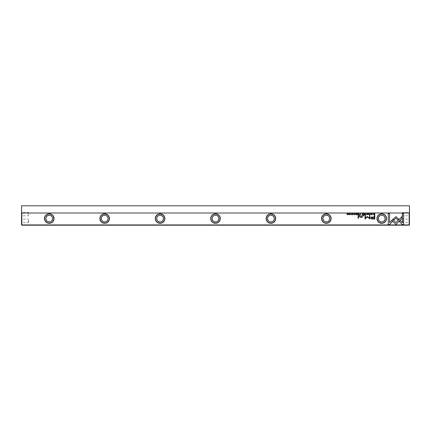 <?xml version="1.0" encoding="UTF-8"?>
<svg xmlns="http://www.w3.org/2000/svg" width="431" height="431" viewBox="0 0 431 431"><rect width="100%" height="100%" fill="white"/><g stroke="black" fill="none" stroke-linecap="round" stroke-linejoin="round"><path stroke-width="0.32" stroke-dasharray="2.15 1.62" d="M28.198 214.115L28.198 212.451L28.198 214.115M28.699 214.115L28.699 214.945L28.699 214.115M21.965 214.115L21.965 212.451L21.965 214.115M21.55 214.115L21.55 216.195L21.55 214.115M28.198 220.764L28.198 222.428L28.198 220.764M28.699 220.764L28.699 221.593L28.699 220.764M21.965 220.764L21.965 222.428L21.965 220.764M21.55 220.764L21.55 222.843L21.55 220.764M409.45 220.764L409.45 222.843L409.45 220.764M409.035 220.764L409.035 222.428L409.035 220.764M409.45 214.115L409.45 212.036L409.45 214.115M409.035 214.115L409.035 212.451L409.035 214.115M402.802 220.764L402.802 222.428L402.802 220.764M402.301 220.764L402.301 221.593L402.301 220.764M402.802 214.115L402.802 212.451L402.802 214.115M402.301 214.115L402.301 213.286L402.301 214.115M49.258 215.225A3.324 3.324 0 0 1 52.582 218.549A3.324 3.324 0 0 1 49.258 221.873A3.324 3.324 0 0 1 45.934 218.549A3.324 3.324 0 0 1 49.258 215.225M52.792 218.549A3.534 3.534 0 0 0 49.258 215.015A3.534 3.534 0 0 0 45.724 218.549A3.534 3.534 0 0 0 49.258 222.078A3.534 3.534 0 0 0 52.792 218.549M104.674 215.225A3.324 3.324 0 0 1 107.998 218.549A3.324 3.324 0 0 1 104.674 221.873A3.324 3.324 0 0 1 101.344 218.549A3.324 3.324 0 0 1 104.674 215.225M108.203 218.549A3.534 3.534 0 0 0 104.674 215.015A3.534 3.534 0 0 0 101.14 218.549A3.534 3.534 0 0 0 104.674 222.078A3.534 3.534 0 0 0 108.203 218.549M160.084 215.225A3.324 3.324 0 0 1 163.408 218.549A3.324 3.324 0 0 1 160.084 221.873A3.324 3.324 0 0 1 156.76 218.549A3.324 3.324 0 0 1 160.084 215.225M163.618 218.549A3.534 3.534 0 0 0 160.084 215.015A3.534 3.534 0 0 0 156.555 218.549A3.534 3.534 0 0 0 160.084 222.078A3.534 3.534 0 0 0 163.618 218.549M215.5 215.225A3.324 3.324 0 0 1 218.824 218.549A3.324 3.324 0 0 1 215.5 221.873A3.324 3.324 0 0 1 212.176 218.549A3.324 3.324 0 0 1 215.5 215.225M219.034 218.549A3.534 3.534 0 0 0 215.5 215.015A3.534 3.534 0 0 0 211.966 218.549A3.534 3.534 0 0 0 215.5 222.078A3.534 3.534 0 0 0 219.034 218.549M270.916 215.225A3.324 3.324 0 0 1 274.24 218.549A3.324 3.324 0 0 1 270.916 221.873A3.324 3.324 0 0 1 267.592 218.549A3.324 3.324 0 0 1 270.916 215.225M274.445 218.549A3.534 3.534 0 0 0 270.916 215.015A3.534 3.534 0 0 0 267.382 218.549A3.534 3.534 0 0 0 270.916 222.078A3.534 3.534 0 0 0 274.445 218.549M326.326 215.225A3.324 3.324 0 0 1 329.656 218.549A3.324 3.324 0 0 1 326.326 221.873A3.324 3.324 0 0 1 323.002 218.549A3.324 3.324 0 0 1 326.326 215.225M329.86 218.549A3.534 3.534 0 0 0 326.326 215.015A3.534 3.534 0 0 0 322.797 218.549A3.534 3.534 0 0 0 326.326 222.078A3.534 3.534 0 0 0 329.86 218.549M49.258 213.975A4.574 4.574 0 0 0 44.684 218.549A4.574 4.574 0 0 0 49.258 223.118A4.574 4.574 0 0 0 53.827 218.549A4.574 4.574 0 0 0 49.258 213.975M104.674 213.975A4.574 4.574 0 0 0 100.1 218.549A4.574 4.574 0 0 0 104.674 223.118A4.574 4.574 0 0 0 109.242 218.549A4.574 4.574 0 0 0 104.674 213.975M160.084 213.975A4.574 4.574 0 0 0 155.516 218.549A4.574 4.574 0 0 0 160.084 223.118A4.574 4.574 0 0 0 164.658 218.549A4.574 4.574 0 0 0 160.084 213.975M215.5 213.975A4.574 4.574 0 0 0 210.926 218.549A4.574 4.574 0 0 0 215.5 223.118A4.574 4.574 0 0 0 220.074 218.549A4.574 4.574 0 0 0 215.5 213.975M270.916 213.975A4.574 4.574 0 0 0 266.342 218.549A4.574 4.574 0 0 0 270.916 223.118A4.574 4.574 0 0 0 275.484 218.549A4.574 4.574 0 0 0 270.916 213.975M326.326 213.975A4.574 4.574 0 0 0 321.758 218.549A4.574 4.574 0 0 0 326.326 223.118A4.574 4.574 0 0 0 330.9 218.549A4.574 4.574 0 0 0 326.326 213.975M381.742 215.225A3.324 3.324 0 0 1 385.066 218.549A3.324 3.324 0 0 1 381.742 221.873A3.324 3.324 0 0 1 378.418 218.549A3.324 3.324 0 0 1 381.742 215.225M385.276 218.549A3.534 3.534 0 0 0 381.742 215.015A3.534 3.534 0 0 0 378.208 218.549A3.534 3.534 0 0 0 381.742 222.078A3.534 3.534 0 0 0 385.276 218.549M381.742 213.975A4.574 4.574 0 0 0 377.173 218.549A4.574 4.574 0 0 0 381.742 223.118A4.574 4.574 0 0 0 386.316 218.549A4.574 4.574 0 0 0 381.742 213.975M21.825 213.006L21.55 205.802L409.45 205.802L409.175 224.923L21.825 224.923L21.825 213.006L409.175 213.006M21.55 212.731L21.825 225.197L409.175 225.197L409.45 212.731M21.825 225.197L21.55 224.923M409.175 225.197L409.45 224.923M349.536 213.437C350.43 213.895 350.43 214.358 349.536 214.821M349.536 213.593C350.15 213.954 350.15 214.315 349.536 214.676M403.631 224.476L402.322 224.476L399.316 221.469L400.237 220.553L402.333 222.649L402.333 213.469L403.631 213.469L403.631 224.476M395.933 216.637L398.896 219.228L397.975 220.144L395.927 218.113L393.88 220.166L392.959 219.25L395.933 216.637M389.538 224.476L388.245 224.476L388.245 213.469L389.543 213.469L389.543 222.638L391.628 220.553L392.544 221.469L389.538 224.476M354.401 213.819L354.945 213.437L355.564 214.121L354.928 214.821L354.406 214.449L354.945 214.681L355.354 214.126L354.945 213.593L354.401 213.819M362.255 216.739L362.293 217.364L361.781 217.03L360.688 217.407L359.562 216.572L359.562 215.425L360.047 215.425L360.047 216.518L360.801 217.149L361.76 216.497L361.76 215.425L362.255 215.425L362.255 216.739M363.931 215.425L363.931 215.85L363.371 215.85L363.371 215.425L363.931 215.425M367.869 213.437C368.769 213.895 368.769 214.358 367.869 214.821M367.869 213.593C368.489 213.954 368.489 214.315 367.869 214.676M371.834 213.851L371.129 213.83L372.028 214.444L371.468 214.821L370.972 214.493L371.818 214.455L370.919 213.846L371.484 213.437L371.834 213.851M391.801 220.338L392.727 219.433L395.917 222.622L402.037 216.486L402.037 218.323L395.917 224.459L391.801 220.338M348.178 213.458L348.178 214.8L347.192 213.706L347.009 214.8L347.009 213.458L347.995 214.6L348.178 213.458M352.671 213.851L351.965 213.83L352.87 214.444L352.305 214.821L351.809 214.493L352.655 214.455L351.761 213.846L352.321 213.437L352.671 213.851M362.654 214.8L362.159 214.449L362.433 214.132L362.126 213.458L362.73 214.067L363.182 213.458L363.182 214.8L362.654 214.8M362.374 214.433L362.983 214.229L362.983 214.633L362.374 214.433M372.718 213.458L372.917 214.8L372.718 213.458M364.815 213.458L364.815 214.8L363.888 214.8L364.615 214.643L364.615 214.234L363.92 214.234L364.615 214.078L364.615 213.62L363.872 213.458L364.815 213.458M350.888 213.458L351.087 214.8L350.888 213.458M365.957 213.458L366.695 214.8L366.059 213.668L365.402 214.8L365.957 213.458M367.271 216.448L369.486 218.264L369.486 215.457L369.895 215.457L369.895 218.996L367.46 216.938L365.03 218.996L365.03 215.457L365.445 215.457L365.445 218.258L367.271 216.448M353.56 213.458L353.759 214.8L353.56 213.458M372.707 219.029L371.393 218.862L370.865 218.054C370.843 217.299 371.447 216.949 372.686 217.014L374.28 217.014L374.28 215.425L374.792 215.425L374.792 219.029L372.707 219.029M371.527 218.016L372.75 217.429L374.28 217.429L374.28 218.609L372.75 218.609L371.527 218.016M358.587 215.425L358.587 218.21L358.107 218.21L358.107 215.425L358.587 215.425M357.143 213.458L357.143 214.8L356.221 214.8L356.943 214.643L356.943 214.234L356.248 214.234L356.943 214.078L356.943 213.62L356.2 213.458L357.143 213.458M374.372 214.8L373.585 214.11L373.769 213.614L374.787 213.458L374.787 214.8L374.372 214.8M373.79 214.11L374.587 213.62L374.587 214.654L373.79 214.11M359.982 214.8L359.492 214.433L360.3 214.045L360.499 213.458L360.499 214.8L359.982 214.8M359.707 214.428L360.3 214.212L360.3 214.649L359.707 214.428M358.344 214.8L357.849 214.449L358.123 214.132L357.816 213.458L358.42 214.067L358.867 213.458L358.867 214.8L358.344 214.8M358.064 214.433L358.667 214.229L358.667 214.633L358.064 214.433M369.141 213.819L369.685 213.437L370.304 214.121L369.669 214.821L369.146 214.449L369.685 214.681L370.094 214.126L369.685 213.593L369.141 213.819M28.699 214.945L28.198 215.775L21.965 215.775L21.55 216.195M28.699 221.593L28.198 222.428L21.965 222.428L21.55 222.843M402.301 219.934L402.802 219.104L409.035 219.104L409.45 218.684M402.301 213.286L402.802 212.451L409.035 212.451L409.45 212.036M402.301 221.593L402.802 222.428L409.035 222.428L409.45 222.843M402.301 214.945L402.802 215.775L409.035 215.775L409.45 216.195M28.699 219.934L28.198 219.104L21.965 219.104L21.55 218.684M28.699 213.286L28.198 212.451L21.965 212.451L21.55 212.036"/><path stroke-width="0.65" d="M359.982 214.8L360.499 214.8L360.499 213.458L360.3 214.045L359.492 214.433L359.982 214.8M357.143 213.458L356.2 213.458L356.943 213.62L356.943 214.078L356.248 214.078L356.943 214.234L356.943 214.643L356.221 214.8L357.143 214.8L357.143 213.458M358.587 215.425L358.107 215.425L358.107 218.21L358.587 218.21L358.587 215.425M372.707 219.029L374.792 219.029L374.792 215.425L374.28 215.425L374.28 217.014L372.686 217.014C371.447 216.949 370.843 217.299 370.865 218.054L371.393 218.862L372.707 219.029M352.671 213.851L352.321 213.437L351.761 213.846L352.655 214.455L351.809 214.493L352.305 214.821L352.87 214.444L351.965 213.83L352.671 213.851M348.178 213.458L347.995 214.6L347.009 213.458L347.009 214.8L347.192 213.706L348.178 214.8L348.178 213.458M391.801 220.338L395.917 224.459L402.037 218.323L402.037 216.486L395.917 222.622L392.727 219.433L391.801 220.338M371.834 213.851L371.484 213.437L370.919 213.846L371.818 214.455L370.972 214.493L371.468 214.821L372.028 214.444L371.129 213.83L371.834 213.851M367.869 214.821C368.769 214.358 368.769 213.895 367.869 213.437C366.975 213.895 366.975 214.358 367.869 214.821C366.975 214.358 366.975 213.895 367.869 213.437M376.963 218.549A4.779 4.779 0 0 1 381.742 213.771A4.779 4.779 0 0 1 386.521 218.549A4.779 4.779 0 0 1 381.742 223.328A4.779 4.779 0 0 1 376.963 218.549M321.548 218.549A4.779 4.779 0 0 1 326.326 213.771A4.779 4.779 0 0 1 331.11 218.549A4.779 4.779 0 0 1 326.326 223.328A4.779 4.779 0 0 1 321.548 218.549M266.137 218.549A4.779 4.779 0 0 1 270.916 213.771A4.779 4.779 0 0 1 275.695 218.549A4.779 4.779 0 0 1 270.916 223.328A4.779 4.779 0 0 1 266.137 218.549M210.721 218.549A4.779 4.779 0 0 1 215.5 213.771A4.779 4.779 0 0 1 220.279 218.549A4.779 4.779 0 0 1 215.5 223.328A4.779 4.779 0 0 1 210.721 218.549M155.305 218.549A4.779 4.779 0 0 1 160.084 213.771A4.779 4.779 0 0 1 164.863 218.549A4.779 4.779 0 0 1 160.084 223.328A4.779 4.779 0 0 1 155.305 218.549M99.89 218.549A4.779 4.779 0 0 1 104.674 213.771A4.779 4.779 0 0 1 109.452 218.549A4.779 4.779 0 0 1 104.674 223.328A4.779 4.779 0 0 1 99.89 218.549M44.479 218.549A4.779 4.779 0 0 1 49.258 213.771A4.779 4.779 0 0 1 54.037 218.549A4.779 4.779 0 0 1 49.258 223.328A4.779 4.779 0 0 1 44.479 218.549M21.825 213.006L21.825 224.923L21.55 224.923L21.55 212.731L21.825 213.006L409.175 213.006L409.45 212.731L409.45 224.923L409.175 224.923L409.175 213.006M21.825 224.923L409.175 224.923L409.175 225.197L21.825 225.197L21.825 224.923M349.536 214.821C350.43 214.358 350.43 213.895 349.536 213.437C348.636 213.895 348.636 214.358 349.536 214.821C348.636 214.358 348.636 213.895 349.536 213.437M403.631 224.476L403.631 213.469L402.333 213.469L402.333 222.649L400.237 220.553L399.316 221.469L402.322 224.476L403.631 224.476M395.933 216.637L392.959 219.25L393.88 220.166L395.927 218.113L397.975 220.144L398.896 219.228L395.933 216.637M389.538 224.476L392.544 221.469L391.628 220.553L389.543 222.638L389.543 213.469L388.245 213.469L388.245 224.476L389.538 224.476M354.401 213.819L354.945 213.593L355.354 214.126L354.945 214.681L354.406 214.449L354.928 214.821L355.564 214.121L354.945 213.437L354.401 213.819M362.255 216.739L362.255 215.425L361.76 215.425L361.76 216.497L360.801 217.149L360.047 216.518L360.047 215.425L359.562 215.425L359.562 216.572L360.688 217.407L361.781 217.03L362.293 217.364L362.255 216.739M363.931 215.425L363.371 215.425L363.371 215.85L363.931 215.85L363.931 215.425M362.654 214.8L363.182 214.8L363.182 213.458L362.983 214.067L362.126 213.458L362.433 214.132L362.159 214.449L362.654 214.8M372.718 213.458L372.917 214.8L372.718 213.458M364.815 213.458L363.872 213.458L364.615 213.62L364.615 214.078L363.92 214.078L364.615 214.234L364.615 214.643L363.888 214.8L364.815 214.8L364.815 213.458M350.888 213.458L351.087 214.8L350.888 213.458M365.957 213.458L365.402 214.8L366.059 213.668L366.695 214.8L365.957 213.458M367.271 216.448L365.445 218.258L365.445 215.457L365.03 215.457L365.03 218.996L367.46 216.938L369.895 218.996L369.895 215.457L369.486 215.457L369.486 218.264L367.271 216.448M353.56 213.458L353.759 214.8L353.56 213.458M374.372 214.8L374.787 214.8L374.787 213.458L373.769 213.614L373.585 214.11L374.372 214.8M358.344 214.8L358.867 214.8L358.867 213.458L358.667 214.067L357.816 213.458L358.123 214.132L357.849 214.449L358.344 214.8M369.141 213.819L369.685 213.593L370.094 214.126L369.685 214.681L369.146 214.449L369.669 214.821L370.304 214.121L369.685 213.437L369.141 213.819M49.258 213.975A4.574 4.574 0 0 0 44.684 218.549A4.574 4.574 0 0 0 49.258 223.118A4.574 4.574 0 0 0 53.827 218.549A4.574 4.574 0 0 0 49.258 213.975M104.674 213.975A4.574 4.574 0 0 0 100.1 218.549A4.574 4.574 0 0 0 104.674 223.118A4.574 4.574 0 0 0 109.242 218.549A4.574 4.574 0 0 0 104.674 213.975M160.084 213.975A4.574 4.574 0 0 0 155.516 218.549A4.574 4.574 0 0 0 160.084 223.118A4.574 4.574 0 0 0 164.658 218.549A4.574 4.574 0 0 0 160.084 213.975M215.5 213.975A4.574 4.574 0 0 0 210.926 218.549A4.574 4.574 0 0 0 215.5 223.118A4.574 4.574 0 0 0 220.074 218.549A4.574 4.574 0 0 0 215.5 213.975M270.916 213.975A4.574 4.574 0 0 0 266.342 218.549A4.574 4.574 0 0 0 270.916 223.118A4.574 4.574 0 0 0 275.484 218.549A4.574 4.574 0 0 0 270.916 213.975M326.326 213.975A4.574 4.574 0 0 0 321.758 218.549A4.574 4.574 0 0 0 326.326 223.118A4.574 4.574 0 0 0 330.9 218.549A4.574 4.574 0 0 0 326.326 213.975M381.742 213.975A4.574 4.574 0 0 0 377.173 218.549A4.574 4.574 0 0 0 381.742 223.118A4.574 4.574 0 0 0 386.316 218.549A4.574 4.574 0 0 0 381.742 213.975M381.742 221.873A3.324 3.324 0 0 1 378.418 218.549A3.324 3.324 0 0 1 381.742 215.225A3.324 3.324 0 0 1 385.066 218.549A3.324 3.324 0 0 1 381.742 221.873M326.326 221.873A3.324 3.324 0 0 1 323.002 218.549A3.324 3.324 0 0 1 326.326 215.225A3.324 3.324 0 0 1 329.656 218.549A3.324 3.324 0 0 1 326.326 221.873M270.916 221.873A3.324 3.324 0 0 1 267.592 218.549A3.324 3.324 0 0 1 270.916 215.225A3.324 3.324 0 0 1 274.24 218.549A3.324 3.324 0 0 1 270.916 221.873M215.5 221.873A3.324 3.324 0 0 1 212.176 218.549A3.324 3.324 0 0 1 215.5 215.225A3.324 3.324 0 0 1 218.824 218.549A3.324 3.324 0 0 1 215.5 221.873M160.084 221.873A3.324 3.324 0 0 1 156.76 218.549A3.324 3.324 0 0 1 160.084 215.225A3.324 3.324 0 0 1 163.408 218.549A3.324 3.324 0 0 1 160.084 221.873M104.674 221.873A3.324 3.324 0 0 1 101.344 218.549A3.324 3.324 0 0 1 104.674 215.225A3.324 3.324 0 0 1 107.998 218.549A3.324 3.324 0 0 1 104.674 221.873M49.258 221.873A3.324 3.324 0 0 1 45.934 218.549A3.324 3.324 0 0 1 49.258 215.225A3.324 3.324 0 0 1 52.582 218.549A3.324 3.324 0 0 1 49.258 221.873M409.45 212.731L409.45 205.802L21.55 205.802L21.55 212.731M21.825 225.197L21.55 224.923M409.45 224.923L409.175 225.197M349.536 214.676C348.921 214.315 348.921 213.954 349.536 213.593C348.921 213.954 348.921 214.315 349.536 214.676C350.15 214.315 350.15 213.954 349.536 213.593M367.869 214.676C367.255 214.315 367.255 213.954 367.869 213.593C367.255 213.954 367.255 214.315 367.869 214.676C368.489 214.315 368.489 213.954 367.869 213.593M362.692 214.229L362.374 214.433L362.983 214.633L362.692 214.229M372.75 217.429L371.527 218.016L372.75 218.609L374.28 218.609L374.28 217.429L372.75 217.429M374.27 213.62L373.79 214.11L374.587 214.654L374.587 213.62L374.27 213.62M360.014 214.212L359.707 214.428L360.3 214.649L360.014 214.212M358.376 214.229L358.064 214.433L358.667 214.633L358.376 214.229"/></g></svg>
